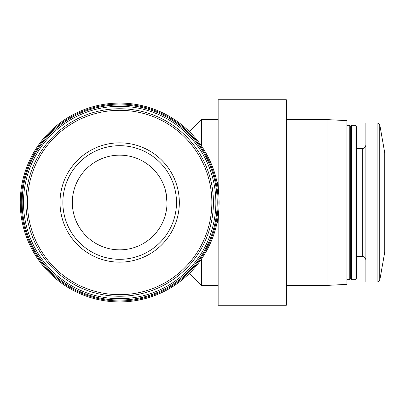 <?xml version="1.0" encoding="UTF-8"?>
<svg xmlns="http://www.w3.org/2000/svg" width="405" height="405" viewBox="0 0 405 405"><rect width="100%" height="100%" fill="white"/><g stroke="black" fill="none" stroke-linecap="round" stroke-linejoin="round"><path stroke-width="0.61" d="M384.75 252.092L384.75 152.908L379.743 124.522L379.743 280.478L384.75 252.092M72.328 202.5A47.344 47.344 0 0 0 143.35 243.501A47.344 47.344 0 0 0 143.35 161.499A47.344 47.344 0 0 0 72.328 202.5M165.665 191.241L167.022 202.5M218.376 214.478L218.153 222.385L217.095 222.385M218.153 222.385L218.153 305.238L286.335 305.238L286.335 99.762L218.153 99.762L218.153 182.614L217.095 182.614M20.25 202.5A99.427 99.427 0 0 0 169.391 288.608A99.427 99.427 0 0 0 169.391 116.392A99.427 99.427 0 0 0 20.25 202.5M218.153 182.614L218.376 190.522M21.242 202.5A98.435 98.435 0 0 0 168.895 287.747A98.435 98.435 0 0 0 168.895 117.253A98.435 98.435 0 0 0 21.242 202.5M22.143 202.5A97.534 97.534 0 0 0 168.445 286.968A97.534 97.534 0 0 0 168.445 118.032A97.534 97.534 0 0 0 22.143 202.5M23.485 202.5A96.193 96.193 0 0 0 167.771 285.803A96.193 96.193 0 0 0 167.771 119.197A96.193 96.193 0 0 0 23.485 202.5M25.93 202.5A93.742 93.742 0 0 0 166.546 283.687A93.742 93.742 0 0 0 166.546 121.313A93.742 93.742 0 0 0 25.93 202.5A93.742 93.742 0 0 0 166.546 283.687A93.742 93.742 0 0 0 166.546 121.313A93.742 93.742 0 0 0 25.93 202.5M60.021 202.5A59.657 59.657 0 0 0 149.506 254.163A59.657 59.657 0 0 0 149.506 150.837A59.657 59.657 0 0 0 60.021 202.5M201.584 258.861L201.584 285.353L218.153 285.353M189.505 131.721L201.584 119.647L201.584 146.139M286.335 119.647L327.999 119.647L327.999 285.353L286.335 285.353M327.999 119.647L346.938 120.639L346.938 284.361L327.999 285.353M346.938 125.327L349.778 125.327L349.778 279.673L346.938 279.673M349.778 125.327L350.725 126.274L350.725 278.726L349.778 279.673M351.672 202.5L351.672 279.673L355.063 279.673L355.063 125.327L351.672 125.327L351.672 202.5M355.063 125.327L356.405 126.664L356.405 278.336L355.063 279.673M377.88 282.042L377.88 122.958L365.872 122.958L365.872 282.042L377.88 282.042L379.743 280.478M62.861 202.5A56.816 56.816 0 0 0 148.083 251.702A56.816 56.816 0 0 0 148.083 153.298A56.816 56.816 0 0 0 62.861 202.5A56.816 56.816 0 0 0 148.083 251.702A56.816 56.816 0 0 0 148.083 153.298A56.816 56.816 0 0 0 62.861 202.5M27.494 202.5A92.178 92.178 0 0 0 165.766 282.331A92.178 92.178 0 0 0 165.766 122.669A92.178 92.178 0 0 0 27.494 202.5M356.405 148.524L362.323 148.524L362.323 256.476C364.459 256.664 365.644 257.848 365.872 260.025M189.505 273.279L201.584 285.353M201.584 119.647L218.153 119.647M350.725 278.726L351.672 279.673M350.725 126.274L351.672 125.327M356.405 256.476L362.323 256.476M362.323 148.524C364.459 148.336 365.644 147.152 365.872 144.975M377.88 122.958L379.743 124.522"/></g></svg>
